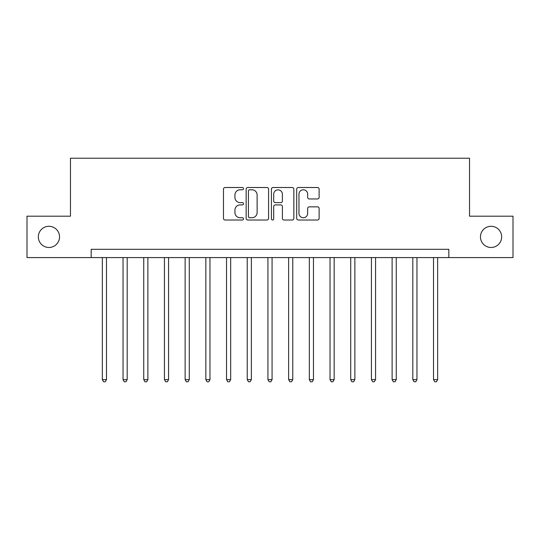 <?xml version="1.0" encoding="UTF-8"?>
<svg xmlns="http://www.w3.org/2000/svg" width="540" height="540" viewBox="0 0 540 540"><rect width="100%" height="100%" fill="white"/><g stroke="black" fill="none" stroke-linecap="round" stroke-linejoin="round"><path stroke-width="0.81" d="M243.506 188.649A1.141 1.141 0 0 0 242.372 187.508L225.099 187.508A1.627 1.627 0 0 0 223.472 189.135L223.472 218.396A1.627 1.627 0 0 0 225.099 220.016L242.372 220.016A1.141 1.141 0 0 0 243.506 218.882A1.141 1.141 0 0 0 242.372 217.742L240.131 217.742A5.204 5.204 0 0 1 234.934 212.544L234.934 210.101A5.204 5.204 0 0 1 240.131 204.903L242.372 204.903A1.141 1.141 0 0 0 243.506 203.762A1.141 1.141 0 0 0 242.372 202.628L240.131 202.628A5.204 5.204 0 0 1 234.934 197.424L234.934 194.987A5.204 5.204 0 0 1 240.131 189.79L242.372 189.79A1.141 1.141 0 0 0 243.506 188.649M480.465 236.885A10.598 10.598 0 0 0 491.063 247.482A10.598 10.598 0 0 0 501.66 236.885A10.598 10.598 0 0 0 491.063 226.287A10.598 10.598 0 0 0 480.465 236.885M38.34 236.885A10.598 10.598 0 0 0 48.938 247.482A10.598 10.598 0 0 0 59.535 236.885A10.598 10.598 0 0 0 48.938 226.287A10.598 10.598 0 0 0 38.34 236.885M317.5 198.97A1.627 1.627 0 0 0 319.127 197.343L319.127 189.135A1.627 1.627 0 0 0 317.5 187.508L298.323 187.508A1.627 1.627 0 0 0 296.696 189.135L296.696 218.396A1.627 1.627 0 0 0 298.323 220.016L317.5 220.016A1.627 1.627 0 0 0 319.127 218.396L319.127 208.481A1.627 1.627 0 0 0 317.5 206.854L309.292 206.854A1.627 1.627 0 0 0 307.665 208.481L307.665 213.394A4.347 4.347 0 0 1 303.318 217.742A4.347 4.347 0 0 1 298.971 213.394L298.971 194.137A4.347 4.347 0 0 1 303.318 189.79A4.347 4.347 0 0 1 307.665 194.137L307.665 197.343A1.627 1.627 0 0 0 309.292 198.97L317.5 198.97M91.166 257.58L27 257.58L27 216.182L70.47 216.182L70.47 158.227L469.53 158.227L469.53 216.182L513 216.182L513 257.58L448.835 257.58L448.835 249.304L91.166 249.304L91.166 257.58L448.835 257.58M268.576 189.135A1.627 1.627 0 0 0 266.956 187.508L247.772 187.508A1.627 1.627 0 0 0 246.146 189.135L246.146 218.396A1.627 1.627 0 0 0 247.772 220.016L266.956 220.016A1.627 1.627 0 0 0 268.576 218.396L268.576 189.135M273.044 187.508L292.228 187.508A1.627 1.627 0 0 1 293.855 189.135L293.855 218.396A1.627 1.627 0 0 1 292.228 220.016L284.02 220.016A1.627 1.627 0 0 1 282.393 218.396L282.393 206.53A1.627 1.627 0 0 0 280.766 204.903L275.326 204.903A1.627 1.627 0 0 0 273.699 206.53L273.699 218.882A1.141 1.141 0 0 1 272.558 220.016A1.141 1.141 0 0 1 271.424 218.882L271.424 189.135A1.627 1.627 0 0 1 273.044 187.508M249.561 189.79A1.141 1.141 0 0 0 248.42 190.924L248.42 216.607A1.141 1.141 0 0 0 249.561 217.742L251.917 217.742A5.204 5.204 0 0 0 257.121 212.544L257.121 194.987A5.204 5.204 0 0 0 251.917 189.79L249.561 189.79M282.393 194.218A4.347 4.347 0 0 0 278.046 189.871A4.347 4.347 0 0 0 273.699 194.218L273.699 201.001A1.627 1.627 0 0 0 275.326 202.628L280.766 202.628A1.627 1.627 0 0 0 282.393 201.001L282.393 194.218M102.344 257.58L102.344 379.62L106.481 379.62L106.481 257.58M106.481 379.62L105.239 381.773L103.586 381.773L102.344 379.62M123.039 257.58L123.039 379.62L127.183 379.62L127.183 257.58M127.183 379.62L125.942 381.773L124.281 381.773L123.039 379.62M143.741 257.58L143.741 379.62L147.879 379.62L147.879 257.58M147.879 379.62L146.637 381.773L144.983 381.773L143.741 379.62M164.437 257.58L164.437 379.62L168.575 379.62L168.575 257.58M168.575 379.62L167.333 381.773L165.679 381.773L164.437 379.62M185.139 257.58L185.139 379.62L189.277 379.62L189.277 257.58M189.277 379.62L188.035 381.773L186.381 381.773L185.139 379.62M205.835 257.58L205.835 379.62L209.972 379.62L209.972 257.58M209.972 379.62L208.73 381.773L207.076 381.773L205.835 379.62M226.53 257.58L226.53 379.62L230.675 379.62L230.675 257.58M230.675 379.62L229.433 381.773L227.772 381.773L226.53 379.62M247.232 257.58L247.232 379.62L251.37 379.62L251.37 257.58M251.37 379.62L250.128 381.773L248.474 381.773L247.232 379.62M267.928 257.58L267.928 379.62L272.072 379.62L272.072 257.58M272.072 379.62L270.83 381.773L269.17 381.773L267.928 379.62M288.63 257.58L288.63 379.62L292.768 379.62L292.768 257.58M292.768 379.62L291.526 381.773L289.872 381.773L288.63 379.62M309.326 257.58L309.326 379.62L313.47 379.62L313.47 257.58M313.47 379.62L312.228 381.773L310.568 381.773L309.326 379.62M330.028 257.58L330.028 379.62L334.166 379.62L334.166 257.58M334.166 379.62L332.924 381.773L331.27 381.773L330.028 379.62M350.723 257.58L350.723 379.62L354.861 379.62L354.861 257.58M354.861 379.62L353.619 381.773L351.965 381.773L350.723 379.62M371.425 257.58L371.425 379.62L375.563 379.62L375.563 257.58M375.563 379.62L374.321 381.773L372.668 381.773L371.425 379.62M392.121 257.58L392.121 379.62L396.259 379.62L396.259 257.58M396.259 379.62L395.017 381.773L393.363 381.773L392.121 379.62M412.817 257.58L412.817 379.62L416.961 379.62L416.961 257.58M416.961 379.62L415.719 381.773L414.058 381.773L412.817 379.62M433.519 257.58L433.519 379.62L437.657 379.62L437.657 257.58M437.657 379.62L436.415 381.773L434.761 381.773L433.519 379.62"/></g></svg>
